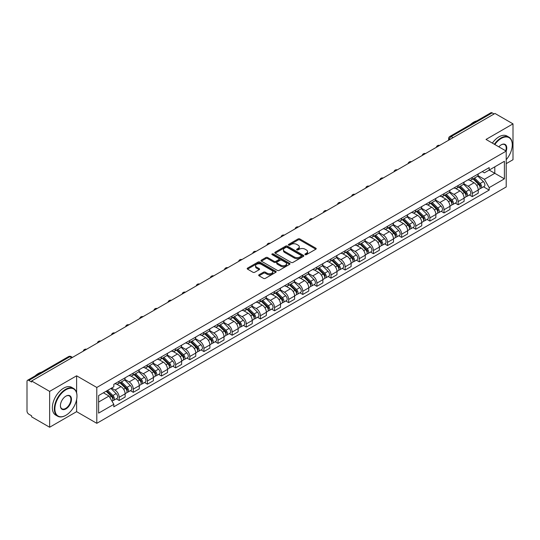 <?xml version="1.0" encoding="UTF-8"?>
<svg xmlns="http://www.w3.org/2000/svg" width="540" height="540" viewBox="0 0 540 540"><rect width="100%" height="100%" fill="white"/><g stroke="black" fill="none" stroke-linecap="round" stroke-linejoin="round"><path stroke-width="0.81" d="M305.154 254.657A0.878 0.506 0 0 0 306.396 254.657L315.839 249.21A1.256 0.722 0 0 0 316.211 248.697A1.256 0.722 0 0 0 315.839 248.184L299.842 238.943A1.256 0.722 0 0 0 298.067 238.943L288.623 244.397A0.878 0.506 0 0 0 288.367 244.755A0.878 0.506 0 0 0 288.623 245.113A0.878 0.506 0 0 0 289.865 245.113L291.087 244.411A4.023 2.322 0 0 1 296.777 244.411L298.114 245.18A4.023 2.322 0 0 1 299.288 246.821A4.023 2.322 0 0 1 298.114 248.461L296.892 249.169A0.878 0.506 0 0 0 296.629 249.527A0.878 0.506 0 0 0 296.892 249.885A0.878 0.506 0 0 0 298.134 249.885L299.356 249.183A4.023 2.322 0 0 1 305.039 249.183L306.376 249.953A4.023 2.322 0 0 1 307.55 251.593A4.023 2.322 0 0 1 306.376 253.233L305.154 253.942A0.878 0.506 0 0 0 304.898 254.3A0.878 0.506 0 0 0 305.154 254.657L305.154 253.942M259.051 274.759A1.256 0.722 0 0 0 258.687 275.272A1.256 0.722 0 0 0 259.051 275.785L263.54 278.377A1.256 0.722 0 0 0 265.316 278.377L275.805 272.322A1.256 0.722 0 0 0 276.176 271.809A1.256 0.722 0 0 0 275.805 271.296L259.808 262.062A1.256 0.722 0 0 0 258.032 262.062L247.543 268.117A1.256 0.722 0 0 0 247.178 268.63A1.256 0.722 0 0 0 247.543 269.143L252.963 272.268A1.256 0.722 0 0 0 254.745 272.268L259.234 269.676A1.256 0.722 0 0 0 259.598 269.163A1.256 0.722 0 0 0 259.234 268.65L256.541 267.098A3.362 1.944 0 0 1 255.555 265.727A3.362 1.944 0 0 1 257.634 263.932A3.362 1.944 0 0 1 261.299 264.357L271.829 270.439A3.362 1.944 0 0 1 272.815 271.809A3.362 1.944 0 0 1 270.736 273.598A3.362 1.944 0 0 1 267.071 273.179L265.316 272.167A1.256 0.722 0 0 0 263.54 272.167L259.051 274.759L259.051 275.785M96.802 387.464L76.613 375.806L49.633 391.385L31.617 380.983L494.984 113.461L513 123.863L486.02 139.442L506.21 151.092L96.802 387.464L96.802 423.32L506.21 186.955L506.21 151.092A7.81 4.509 -60 0 0 501.228 144.821L501.228 144.821A7.81 4.509 -60 0 0 498.832 146.84M291.182 262.42A1.256 0.722 0 0 0 292.957 262.42L303.446 256.365A1.256 0.722 0 0 0 303.811 255.852A1.256 0.722 0 0 0 303.446 255.339L287.449 246.105A1.256 0.722 0 0 0 285.667 246.105L275.184 252.16A1.256 0.722 0 0 0 274.813 252.673A1.256 0.722 0 0 0 275.184 253.186L291.182 262.42M272.471 254.846A0.878 0.506 0 0 1 273.362 254.975L273.362 253.928L289.622 263.318A1.256 0.722 0 0 1 289.994 263.831A1.256 0.722 0 0 1 289.622 264.344L279.14 270.398A1.256 0.722 0 0 1 277.358 270.398L261.367 261.164L261.367 260.138A1.256 0.722 0 0 0 260.996 260.651A1.256 0.722 0 0 0 261.367 261.164M261.367 260.138L265.849 257.546A1.256 0.722 0 0 1 267.631 257.546L274.118 261.293A1.256 0.722 0 0 0 275.893 261.293L278.87 259.571A1.256 0.722 0 0 0 279.241 259.058A1.256 0.722 0 0 0 278.87 258.545L272.12 254.644A0.878 0.506 0 0 1 271.856 254.286A0.878 0.506 0 0 1 272.403 253.82A0.878 0.506 0 0 1 273.362 253.928M49.633 391.385L49.633 427.241L31.617 416.839L31.617 415.793L28.809 414.173A2.558 1.478 -120 0 1 27 411.041L27 381.449A2.558 1.478 -120 0 1 27.533 380.281L68.546 356.603A2.558 1.478 60 0 1 69.822 356.731L28.809 380.41A2.558 1.478 -120 0 0 27.533 380.281M506.21 163.64L513 159.719L513 123.863M49.633 427.241L76.613 411.662L96.802 423.32M31.617 380.983L31.617 382.03L28.809 380.41M453.067 137.66L451.163 136.566A2.558 1.478 60 0 0 449.881 136.438L490.894 112.759A2.558 1.478 60 0 1 492.176 112.887L451.163 136.566A2.558 1.478 120 0 0 449.354 139.698L449.354 139.806M494.08 113.981L492.176 112.887M472.257 177.39A5.893 3.402 60 0 1 471.042 180.029L477.016 176.58A5.893 3.402 -120 0 0 478.231 173.941M463.779 183.728L468.092 186.219A5.893 3.402 60 0 1 472.257 193.435L478.231 189.986A5.893 3.402 -120 0 0 474.066 182.77L469.793 180.299M478.231 189.986L478.231 193.172L472.257 196.621L469.395 194.967M471.042 180.029A5.893 3.402 60 0 1 468.139 179.766M472.257 193.435L472.257 196.621M458.136 185.544A5.893 3.402 60 0 1 456.914 188.183L462.888 184.734A5.893 3.402 -120 0 0 464.11 182.095M455.267 203.121L458.136 204.775L464.11 201.326L464.11 198.14A5.893 3.402 -120 0 0 459.945 190.924L455.666 188.453M456.914 188.183A5.893 3.402 60 0 1 454.019 187.92M449.651 191.882L453.971 194.373A5.893 3.402 60 0 1 458.136 201.589L458.136 204.775M444.008 193.698A5.893 3.402 60 0 1 442.793 196.337L448.767 192.888A5.893 3.402 -120 0 0 449.989 190.249M441.146 211.275L444.008 212.929L449.989 209.48L449.989 206.294A5.893 3.402 -120 0 0 445.824 199.078L441.545 196.607M442.793 196.337A5.893 3.402 60 0 1 439.891 196.074M435.53 200.036L439.844 202.527A5.893 3.402 60 0 1 444.008 209.743L444.008 212.929M429.887 201.852A5.893 3.402 60 0 1 428.666 204.491L434.646 201.042A5.893 3.402 -120 0 0 435.861 198.403M427.025 219.429L429.887 221.083L435.861 217.634L435.861 214.448A5.893 3.402 -120 0 0 431.696 207.232L427.424 204.768M428.666 204.491A5.893 3.402 60 0 1 425.77 204.228M421.409 208.19L425.723 210.681A5.893 3.402 60 0 1 429.887 217.897L429.887 221.083M415.766 210.006A5.893 3.402 60 0 1 414.545 212.645L420.518 209.196A5.893 3.402 -120 0 0 421.74 206.557M412.898 227.583L415.766 229.237L421.74 225.788L421.74 222.601A5.893 3.402 -120 0 0 417.575 215.386L413.296 212.922M414.545 212.645A5.893 3.402 60 0 1 411.642 212.382M407.282 216.344L411.601 218.835A5.893 3.402 60 0 1 415.766 226.051L415.766 229.237M401.639 218.16A5.893 3.402 60 0 1 400.424 220.799L406.397 217.35A5.893 3.402 -120 0 0 407.612 214.711M398.776 235.737L401.639 237.398L407.612 233.941L407.612 230.756A5.893 3.402 -120 0 0 403.448 223.54L399.175 221.076M400.424 220.799A5.893 3.402 60 0 1 397.521 220.536M393.161 224.498L397.474 226.989A5.893 3.402 60 0 1 401.639 234.205L401.639 237.398M387.518 226.314A5.893 3.402 60 0 1 386.296 228.953L392.269 225.504A5.893 3.402 -120 0 0 393.491 222.865M384.649 243.898L387.518 245.552L393.491 242.096L393.491 238.91A5.893 3.402 -120 0 0 389.327 231.694L385.047 229.23M386.296 228.953A5.893 3.402 60 0 1 383.4 228.69M379.033 232.652L383.353 235.15A5.893 3.402 60 0 1 387.518 242.359L387.518 245.552M373.39 234.468A5.893 3.402 60 0 1 372.175 237.114L378.149 233.658A5.893 3.402 -120 0 0 379.37 231.019M370.528 252.052L373.39 253.706L379.37 250.256L379.37 247.064A5.893 3.402 -120 0 0 375.206 239.848L370.926 237.384M372.175 237.114A5.893 3.402 60 0 1 369.272 236.844M364.912 240.806L369.225 243.304A5.893 3.402 60 0 1 373.39 250.513L373.39 253.706M359.269 242.622A5.893 3.402 60 0 1 358.047 245.268L364.027 241.812A5.893 3.402 -120 0 0 365.243 239.173M356.407 260.206L359.269 261.86L365.243 258.41L365.243 255.218A5.893 3.402 -120 0 0 361.078 248.009L356.805 245.538M358.047 245.268A5.893 3.402 60 0 1 355.151 244.998M350.791 248.96L355.104 251.458A5.893 3.402 60 0 1 359.269 258.667L359.269 261.86M345.148 250.776A5.893 3.402 60 0 1 343.926 253.422L349.9 249.973A5.893 3.402 -120 0 0 351.121 247.327M342.279 268.36L345.148 270.014L351.121 266.564L351.121 263.372A5.893 3.402 -120 0 0 346.957 256.163L342.677 253.692M343.926 253.422A5.893 3.402 60 0 1 341.024 253.152M336.663 257.121L340.983 259.612A5.893 3.402 60 0 1 345.148 266.821L345.148 270.014M331.02 258.93A5.893 3.402 60 0 1 329.805 261.576L335.779 258.127A5.893 3.402 -120 0 0 336.994 255.481M328.158 276.514L331.02 278.168L336.994 274.718L336.994 271.526A5.893 3.402 -120 0 0 332.829 264.317L328.556 261.846M329.805 261.576A5.893 3.402 60 0 1 326.903 261.306M322.542 265.275L326.855 267.766A5.893 3.402 60 0 1 331.02 274.975L331.02 278.168M316.899 267.084A5.893 3.402 60 0 1 315.677 269.73L321.651 266.281A5.893 3.402 -120 0 0 322.873 263.635M314.03 284.668L316.899 286.322L322.873 282.872L322.873 279.68A5.893 3.402 -120 0 0 318.708 272.471L314.429 270M315.677 269.73A5.893 3.402 60 0 1 312.781 269.46M308.414 273.429L312.734 275.92A5.893 3.402 60 0 1 316.899 283.129L316.899 286.322M302.771 275.238A5.893 3.402 60 0 1 301.556 277.884L307.53 274.435A5.893 3.402 -120 0 0 308.752 271.789M299.909 292.822L302.771 294.476L308.752 291.026L308.752 287.834A5.893 3.402 -120 0 0 304.587 280.625L300.308 278.154M301.556 277.884A5.893 3.402 60 0 1 298.654 277.614M294.293 281.583L298.607 284.074A5.893 3.402 60 0 1 302.771 291.283L302.771 294.476M288.65 283.392A5.893 3.402 60 0 1 287.429 286.038L293.409 282.589A5.893 3.402 -120 0 0 294.624 279.943M285.788 300.976L288.65 302.63L294.624 299.18L294.624 295.988A5.893 3.402 -120 0 0 290.459 288.779L286.187 286.308M287.429 286.038A5.893 3.402 60 0 1 284.533 285.768M280.172 289.737L284.486 292.228A5.893 3.402 60 0 1 288.65 299.437L288.65 302.63M274.529 291.546A5.893 3.402 60 0 1 273.308 294.192L279.281 290.743A5.893 3.402 -120 0 0 280.503 288.097M271.661 309.13L274.529 310.784L280.503 307.334L280.503 304.142A5.893 3.402 -120 0 0 276.338 296.933L272.059 294.462M273.308 294.192A5.893 3.402 60 0 1 270.405 293.922M266.045 297.891L270.365 300.382A5.893 3.402 60 0 1 274.529 307.591L274.529 310.784M260.401 299.7A5.893 3.402 60 0 1 259.187 302.346L265.16 298.897A5.893 3.402 -120 0 0 266.375 296.251M257.54 317.284L260.401 318.938L266.375 315.488L266.375 312.296A5.893 3.402 -120 0 0 262.211 305.087L257.938 302.616M259.187 302.346A5.893 3.402 60 0 1 256.284 302.076M251.924 306.045L256.237 308.536A5.893 3.402 60 0 1 260.401 315.752L260.401 318.938M246.281 307.854A5.893 3.402 60 0 1 245.059 310.5L251.032 307.051A5.893 3.402 -120 0 0 252.254 304.405M243.412 325.438L246.281 327.091L252.254 323.642L252.254 320.45A5.893 3.402 -120 0 0 248.09 313.24L243.81 310.77M245.059 310.5A5.893 3.402 60 0 1 242.163 310.23M237.796 314.199L242.116 316.69A5.893 3.402 60 0 1 246.281 323.906L246.281 327.091M232.153 316.008A5.893 3.402 60 0 1 230.938 318.654L236.912 315.205A5.893 3.402 -120 0 0 238.133 312.559M229.291 333.592L232.153 335.246L238.133 331.796L238.133 328.603A5.893 3.402 -120 0 0 233.969 321.394L229.689 318.924M230.938 318.654A5.893 3.402 60 0 1 228.035 318.391M223.675 322.353L227.988 324.844A5.893 3.402 60 0 1 232.153 332.06L232.153 335.246M218.032 324.162A5.893 3.402 60 0 1 216.81 326.808L222.791 323.359A5.893 3.402 -120 0 0 224.006 320.713M215.17 341.746L218.032 343.4L224.006 339.95L224.006 336.764A5.893 3.402 -120 0 0 219.841 329.549L215.568 327.078M216.81 326.808A5.893 3.402 60 0 1 213.914 326.545M209.554 330.507L213.867 332.998A5.893 3.402 60 0 1 218.032 340.214L218.032 343.4M203.911 332.316A5.893 3.402 60 0 1 202.689 334.962L208.663 331.513A5.893 3.402 -120 0 0 209.885 328.867M201.042 349.9L203.911 351.554L209.885 348.104L209.885 344.918A5.893 3.402 -120 0 0 205.72 337.703L201.44 335.232M202.689 334.962A5.893 3.402 60 0 1 199.787 334.699M195.426 338.661L199.746 341.152A5.893 3.402 60 0 1 203.911 348.368L203.911 351.554M189.783 340.47A5.893 3.402 60 0 1 188.568 343.116L194.542 339.667A5.893 3.402 -120 0 0 195.757 337.021M186.921 358.054L189.783 359.707L195.757 356.258L195.757 353.072A5.893 3.402 -120 0 0 191.599 345.857L187.319 343.386M188.568 343.116A5.893 3.402 60 0 1 185.666 342.853M181.305 346.815L185.618 349.306A5.893 3.402 60 0 1 189.783 356.522L189.783 359.707M175.662 348.624A5.893 3.402 60 0 1 174.44 351.27L180.414 347.821A5.893 3.402 -120 0 0 181.636 345.175M172.793 366.208L175.662 367.862L181.636 364.412L181.636 361.226A5.893 3.402 -120 0 0 177.471 354.011L173.191 351.54M174.44 351.27A5.893 3.402 60 0 1 171.544 351.007M167.177 354.969L171.497 357.46A5.893 3.402 60 0 1 175.662 364.675L175.662 367.862M161.534 356.778A5.893 3.402 60 0 1 160.319 359.424L166.293 355.975A5.893 3.402 -120 0 0 167.515 353.329M158.672 374.362L161.534 376.015L167.515 372.566L167.515 369.38A5.893 3.402 -120 0 0 163.35 362.164L159.071 359.694M160.319 359.424A5.893 3.402 60 0 1 157.417 359.161M153.056 363.123L157.369 365.614A5.893 3.402 60 0 1 161.534 372.83L161.534 376.015M147.413 364.932A5.893 3.402 60 0 1 146.192 367.578L152.172 364.129A5.893 3.402 -120 0 0 153.387 361.483M144.551 382.516L147.413 384.17L153.387 380.72L153.387 377.534A5.893 3.402 -120 0 0 149.222 370.319L144.95 367.848M146.192 367.578A5.893 3.402 60 0 1 143.296 367.315M138.935 371.277L143.249 373.768A5.893 3.402 60 0 1 147.413 380.983L147.413 384.17M133.292 373.086A5.893 3.402 60 0 1 132.071 375.732L138.044 372.283A5.893 3.402 -120 0 0 139.266 369.637M130.424 390.67L133.292 392.324L139.266 388.874L139.266 385.688A5.893 3.402 -120 0 0 135.101 378.473L130.822 376.002M132.071 375.732A5.893 3.402 60 0 1 129.168 375.469M124.808 379.431L129.128 381.922A5.893 3.402 60 0 1 133.292 389.138L133.292 392.324M119.165 381.24A5.893 3.402 60 0 1 117.95 383.886L123.923 380.437A5.893 3.402 -120 0 0 125.138 377.791M116.303 398.824L119.165 400.478L125.138 397.028L125.138 393.842A5.893 3.402 -120 0 0 120.98 386.627L116.701 384.156M117.95 383.886A5.893 3.402 60 0 1 115.047 383.623M111.564 388.091L115 390.076A5.893 3.402 60 0 1 119.165 397.292L119.165 400.478M482.261 171.612L484.394 172.841L504.401 161.285L494.802 166.826L494.802 173.313L484.394 179.321L477.9 175.574M98.618 402.05L109.026 396.036L113.825 404.345L98.618 413.127L98.618 395.564L113.825 386.782L113.825 384.325L489.186 167.609L489.186 170.066L504.401 178.848L489.186 187.63L484.394 179.321M504.401 161.285L504.401 178.848M113.825 404.345L113.825 406.802L489.186 190.087L489.186 187.63M76.613 375.806L76.613 392.756M76.613 399.587L76.613 411.662M109.026 396.036L103.41 392.796M483.516 186.813L489.186 190.087M305.505 254.786L306.376 254.279A4.023 2.322 0 0 0 307.55 252.639L307.55 251.593M299.288 246.821L299.288 247.867A4.023 2.322 0 0 1 298.114 249.507L297.243 250.013M315.839 248.184L315.839 249.21L299.842 239.99A1.256 0.722 0 0 0 298.067 239.99L288.974 245.241M303.426 256.372L287.449 247.151A1.256 0.722 0 0 0 285.667 247.151L275.197 253.193L275.184 252.16M301.219 256.21A0.878 0.506 0 0 0 301.482 255.852A0.878 0.506 0 0 0 301.219 255.494L287.179 247.388A0.878 0.506 0 0 0 285.937 247.388L284.648 248.13A4.023 2.322 0 0 0 283.466 249.77A4.023 2.322 0 0 0 284.648 251.411L294.246 256.952A4.023 2.322 0 0 0 299.93 256.952L301.219 256.21L301.219 257.256A0.878 0.506 0 0 0 301.482 256.898L301.482 255.852M283.466 249.77L283.466 250.817A4.023 2.322 0 0 0 284.648 252.457L284.648 251.411M301.219 257.256L299.93 257.999A4.023 2.322 0 0 1 294.246 257.999L284.648 252.457M261.38 261.171L265.849 258.593L265.849 257.546M279.241 259.058L279.241 260.104A1.256 0.722 0 0 1 278.87 260.618L275.893 262.332A1.256 0.722 0 0 1 274.118 262.332L267.631 258.593A1.256 0.722 0 0 0 265.849 258.593M273.362 254.975L289.609 264.35M280.847 265.174A3.362 1.944 0 0 0 284.513 265.599A3.362 1.944 0 0 0 286.585 263.803A3.362 1.944 0 0 0 285.606 262.433L281.894 260.287A1.256 0.722 0 0 0 280.118 260.287L277.135 262.008A1.256 0.722 0 0 0 276.77 262.521A1.256 0.722 0 0 0 277.135 263.034L280.847 265.174L280.847 266.22A3.362 1.944 0 0 0 284.513 266.645A3.362 1.944 0 0 0 286.585 264.85L286.585 263.803M276.77 262.521L276.77 263.567A1.256 0.722 0 0 0 277.135 264.08L277.135 263.034M280.847 266.22L277.135 264.08M272.815 271.809L272.815 272.855A3.362 1.944 0 0 1 270.736 274.644A3.362 1.944 0 0 1 267.071 274.226L265.316 273.213A1.256 0.722 0 0 0 263.54 273.213L259.072 275.791M255.555 265.727L255.555 266.774A3.362 1.944 0 0 0 256.541 268.144L256.541 267.098M259.214 269.69L256.541 268.144M275.805 271.296L275.805 272.322L259.808 263.108A1.256 0.722 0 0 0 258.032 263.108L247.563 269.15L247.543 268.117M473.02 178.888L478.582 184.376A3.2 1.85 60 0 1 479.425 189.175L478.231 189.864M474.127 179.982L476.489 181.346M473.634 178.531L479.729 184.545A1.539 0.884 60 0 1 480.134 186.847A1.539 0.884 60 0 1 479.993 186.901M474.559 177.998L480.121 183.485A3.2 1.85 60 0 1 480.964 188.285A3.2 1.85 60 0 1 479.999 188.393M477.671 175.972L483.381 181.609A3.2 1.85 60 0 1 484.225 186.408L480.964 188.285M458.892 187.043L464.461 192.53A3.2 1.85 60 0 1 465.305 197.329L464.11 198.018M460.006 188.136L462.362 189.5M459.513 186.685L465.608 192.699A1.539 0.884 60 0 1 466.013 195.001A1.539 0.884 60 0 1 465.871 195.055M460.431 186.151L466 191.646A3.2 1.85 60 0 1 466.844 196.445A3.2 1.85 60 0 1 465.878 196.547M463.55 184.126L469.26 189.763A3.2 1.85 60 0 1 470.104 194.562L466.844 196.445M444.771 195.197L450.333 200.684A3.2 1.85 60 0 1 451.177 205.484L449.982 206.172M445.878 196.29L448.24 197.654M445.385 194.839L451.481 200.853A1.539 0.884 60 0 1 451.886 203.155A1.539 0.884 60 0 1 451.744 203.209M446.31 194.306L451.872 199.8A3.2 1.85 60 0 1 452.716 204.599A3.2 1.85 60 0 1 451.751 204.701M449.422 192.281L455.132 197.917A3.2 1.85 60 0 1 455.976 202.716L452.716 204.599M506.21 159.712A15.62 9.018 120 0 0 512.278 144.821A15.62 9.018 120 0 0 501.228 138.442A15.62 9.018 120 0 0 494.815 144.518M494.35 144.248A16.004 9.241 -60 0 1 500.958 137.977A16.004 9.241 -60 0 1 508.964 137.18A16.004 9.241 -60 0 1 512.278 144.511A16.004 9.241 -60 0 1 512.278 144.666M505.73 150.815A7.425 4.286 120 0 0 504.671 144.612A7.425 4.286 120 0 0 501.093 144.902M470.381 124.605A16.004 9.241 -60 0 1 473.614 122.189A16.004 9.241 -60 0 1 476.854 120.866M492.358 143.1A16.004 9.241 -60 0 1 498.967 136.822A16.004 9.241 -60 0 1 506.972 136.033L508.964 137.18M65.657 415.429L65.934 415.274A15.62 9.018 120 0 0 76.977 396.137A15.62 9.018 120 0 0 65.934 389.765A15.62 9.018 120 0 0 54.884 408.895A15.62 9.018 120 0 0 65.934 415.274L65.657 415.429A16.004 9.241 -60 0 1 57.659 416.219A16.004 9.241 -60 0 1 55.202 403.394A16.004 9.241 -60 0 1 65.657 389.293A16.004 9.241 -60 0 1 73.663 388.503A16.004 9.241 -60 0 1 76.977 395.827A16.004 9.241 -60 0 1 76.977 395.982M65.927 396.137L65.934 396.137A7.81 4.509 -60 0 1 71.456 399.33A7.81 4.509 -60 0 1 65.934 408.895A7.81 4.509 -60 0 1 60.406 405.709A7.81 4.509 -60 0 1 65.927 396.137A7.81 4.509 -60 0 1 65.934 396.137M60.413 405.547A7.425 4.286 120 0 0 61.945 408.794A7.425 4.286 120 0 0 65.657 408.422A7.425 4.286 120 0 0 70.511 401.882A7.425 4.286 120 0 0 69.37 395.928A7.425 4.286 120 0 0 65.792 396.225M35.08 375.921A16.004 9.241 -60 0 1 38.32 373.505A16.004 9.241 -60 0 1 41.553 372.182M57.659 416.219L55.667 415.071A16.004 9.241 -60 0 1 53.21 402.246A16.004 9.241 -60 0 1 63.666 388.145A16.004 9.241 -60 0 1 71.672 387.349L73.663 388.503M430.65 203.351L436.212 208.838A3.2 1.85 60 0 1 437.056 213.638L435.861 214.326M431.757 204.444L434.113 205.808M431.264 202.993L437.36 209.007A1.539 0.884 60 0 1 437.764 211.309A1.539 0.884 60 0 1 437.623 211.363M432.189 202.46L437.751 207.954A3.2 1.85 60 0 1 438.595 212.753A3.2 1.85 60 0 1 437.63 212.855M435.301 200.435L441.011 206.071A3.2 1.85 60 0 1 441.855 210.87L438.595 212.753M416.522 211.505L422.091 216.992A3.2 1.85 60 0 1 422.935 221.792L421.74 222.48M417.636 212.598L419.992 213.962M417.143 211.147L423.232 217.161A1.539 0.884 60 0 1 423.637 219.463A1.539 0.884 60 0 1 423.502 219.517M418.061 210.613L423.63 216.108A3.2 1.85 60 0 1 424.474 220.907A3.2 1.85 60 0 1 423.502 221.009M421.18 208.589L426.884 214.225A3.2 1.85 60 0 1 427.734 219.024L424.474 220.907M402.401 219.659L407.963 225.146A3.2 1.85 60 0 1 408.807 229.946L407.612 230.634M403.508 220.752L405.871 222.116M403.015 219.301L409.111 225.315A1.539 0.884 60 0 1 409.516 227.617A1.539 0.884 60 0 1 409.374 227.671M403.94 218.768L409.502 224.262A3.2 1.85 60 0 1 410.346 229.061A3.2 1.85 60 0 1 409.381 229.163M407.052 216.743L412.763 222.379A3.2 1.85 60 0 1 413.606 227.178L410.346 229.061M388.274 227.813L393.842 233.3A3.2 1.85 60 0 1 394.686 238.1L393.491 238.788M389.387 228.906L391.743 230.269M388.894 227.455L394.99 233.469A1.539 0.884 60 0 1 395.395 235.771A1.539 0.884 60 0 1 395.253 235.825M389.812 226.928L395.381 232.416A3.2 1.85 60 0 1 396.225 237.215A3.2 1.85 60 0 1 395.26 237.316M392.931 224.897L398.642 230.533A3.2 1.85 60 0 1 399.485 235.332L396.225 237.215M374.152 235.966L379.714 241.454A3.2 1.85 60 0 1 380.558 246.254L379.363 246.949M375.26 237.06L377.622 238.424M374.767 235.609L380.862 241.623A1.539 0.884 60 0 1 381.267 243.925A1.539 0.884 60 0 1 381.125 243.979M375.692 235.082L381.254 240.57A3.2 1.85 60 0 1 382.097 245.369A3.2 1.85 60 0 1 381.132 245.471M378.803 233.05L384.514 238.687A3.2 1.85 60 0 1 385.358 243.486L382.097 245.369M360.031 244.121L365.594 249.608A3.2 1.85 60 0 1 366.437 254.407L365.243 255.103M361.139 245.214L363.494 246.578M360.646 243.763L366.741 249.777A1.539 0.884 60 0 1 367.146 252.079A1.539 0.884 60 0 1 367.004 252.133M361.57 243.236L367.132 248.724A3.2 1.85 60 0 1 367.976 253.523A3.2 1.85 60 0 1 367.011 253.625M364.682 241.211L370.393 246.841A3.2 1.85 60 0 1 371.237 251.64L367.976 253.523M345.904 252.275L351.473 257.762A3.2 1.85 60 0 1 352.316 262.562L351.121 263.257M347.018 253.368L349.373 254.732M346.525 251.917L352.613 257.931A1.539 0.884 60 0 1 353.018 260.233A1.539 0.884 60 0 1 352.883 260.287M347.443 251.39L353.012 256.878A3.2 1.85 60 0 1 353.855 261.677A3.2 1.85 60 0 1 352.883 261.779M350.561 249.365L356.265 254.995A3.2 1.85 60 0 1 357.115 259.794L353.855 261.677M331.783 260.428L337.345 265.916A3.2 1.85 60 0 1 338.189 270.716L336.994 271.411M332.89 261.522L335.252 262.885M332.397 260.078L338.492 266.085A1.539 0.884 60 0 1 338.897 268.387A1.539 0.884 60 0 1 338.756 268.447M333.322 259.544L338.884 265.032A3.2 1.85 60 0 1 339.728 269.831A3.2 1.85 60 0 1 338.762 269.933M336.434 257.519L342.144 263.149A3.2 1.85 60 0 1 342.988 267.948L339.728 269.831M317.655 268.582L323.224 274.077A3.2 1.85 60 0 1 324.068 278.876L322.873 279.565M318.769 269.683L321.125 271.04M318.276 268.232L324.371 274.239A1.539 0.884 60 0 1 324.776 276.541A1.539 0.884 60 0 1 324.635 276.601M319.194 267.698L324.763 273.186A3.2 1.85 60 0 1 325.607 277.985A3.2 1.85 60 0 1 324.641 278.087M322.312 265.673L328.023 271.303A3.2 1.85 60 0 1 328.867 276.102L325.607 277.985M303.534 276.737L309.096 282.231A3.2 1.85 60 0 1 309.94 287.03L308.745 287.719M304.641 277.837L307.004 279.194M304.148 276.385L310.244 282.393A1.539 0.884 60 0 1 310.649 284.695A1.539 0.884 60 0 1 310.507 284.756M305.073 275.852L310.635 281.34A3.2 1.85 60 0 1 311.479 286.139A3.2 1.85 60 0 1 310.514 286.24M308.185 273.827L313.895 279.457A3.2 1.85 60 0 1 314.739 284.256L311.479 286.139M289.413 284.891L294.975 290.385A3.2 1.85 60 0 1 295.819 295.184L294.624 295.873M290.52 285.991L292.876 287.348M290.027 284.54L296.123 290.547A1.539 0.884 60 0 1 296.528 292.849A1.539 0.884 60 0 1 296.386 292.91M290.952 284.006L296.514 289.494A3.2 1.85 60 0 1 297.358 294.293A3.2 1.85 60 0 1 296.393 294.394M294.064 281.981L299.774 287.611A3.2 1.85 60 0 1 300.618 292.41L297.358 294.293M275.285 293.045L280.854 298.539A3.2 1.85 60 0 1 281.698 303.338L280.503 304.027M276.399 294.145L278.755 295.502M275.906 292.694L281.995 298.701A1.539 0.884 60 0 1 282.4 301.003A1.539 0.884 60 0 1 282.265 301.064M276.824 292.16L282.393 297.648A3.2 1.85 60 0 1 283.237 302.447A3.2 1.85 60 0 1 282.265 302.549M279.943 290.135L285.647 295.765A3.2 1.85 60 0 1 286.497 300.564L283.237 302.447M261.164 301.199L266.726 306.693A3.2 1.85 60 0 1 267.57 311.492L266.375 312.181M262.271 302.299L264.634 303.656M261.779 300.848L267.874 306.855A1.539 0.884 60 0 1 268.279 309.157A1.539 0.884 60 0 1 268.137 309.218M262.703 300.314L268.265 305.802A3.2 1.85 60 0 1 269.109 310.601A3.2 1.85 60 0 1 268.144 310.703M265.815 298.289L271.526 303.919A3.2 1.85 60 0 1 272.369 308.718L269.109 310.601M247.037 309.359L252.605 314.847A3.2 1.85 60 0 1 253.449 319.646L252.254 320.335M248.15 310.453L250.506 311.81M247.657 309.002L253.753 315.009A1.539 0.884 60 0 1 254.158 317.311A1.539 0.884 60 0 1 254.016 317.372M248.576 308.468L254.144 313.956A3.2 1.85 60 0 1 254.988 318.755A3.2 1.85 60 0 1 254.023 318.857M251.694 306.443L257.404 312.073A3.2 1.85 60 0 1 258.248 316.872L254.988 318.755M232.916 317.513L238.478 323.001A3.2 1.85 60 0 1 239.321 327.8L238.133 328.489M234.023 318.607L236.385 319.964M233.53 317.156L239.625 323.163A1.539 0.884 60 0 1 240.03 325.472A1.539 0.884 60 0 1 239.888 325.526M234.454 316.622L240.017 322.11A3.2 1.85 60 0 1 240.86 326.909A3.2 1.85 60 0 1 239.895 327.011M237.566 314.597L243.277 320.227A3.2 1.85 60 0 1 244.121 325.026L240.86 326.909M218.794 325.667L224.357 331.155A3.2 1.85 60 0 1 225.2 335.954L224.006 336.643M219.901 326.761L222.257 328.118M219.409 325.31L225.504 331.317A1.539 0.884 60 0 1 225.909 333.625A1.539 0.884 60 0 1 225.767 333.68M220.334 324.776L225.896 330.264A3.2 1.85 60 0 1 226.739 335.063A3.2 1.85 60 0 1 225.774 335.165M223.445 322.751L229.156 328.381A3.2 1.85 60 0 1 230 333.18L226.739 335.063M204.667 333.821L210.236 339.309A3.2 1.85 60 0 1 211.079 344.108L209.885 344.797M205.781 334.915L208.136 336.278M205.288 333.464L211.376 339.471A1.539 0.884 60 0 1 211.781 341.779A1.539 0.884 60 0 1 211.646 341.834M206.206 332.93L211.775 338.418A3.2 1.85 60 0 1 212.618 343.217A3.2 1.85 60 0 1 211.646 343.319M209.324 330.905L215.028 336.535A3.2 1.85 60 0 1 215.879 341.334L212.618 343.217M190.546 341.975L196.108 347.463A3.2 1.85 60 0 1 196.951 352.262L195.757 352.951M191.653 343.069L194.015 344.432M191.16 341.618L197.255 347.625A1.539 0.884 60 0 1 197.66 349.933A1.539 0.884 60 0 1 197.519 349.988M192.085 341.084L197.647 346.572A3.2 1.85 60 0 1 198.491 351.371A3.2 1.85 60 0 1 197.525 351.473M195.197 339.059L200.907 344.689A3.2 1.85 60 0 1 201.751 349.488L198.491 351.371M176.418 350.129L181.987 355.617A3.2 1.85 60 0 1 182.831 360.416L181.636 361.105M177.532 351.223L179.888 352.586M177.039 349.772L183.134 355.779A1.539 0.884 60 0 1 183.539 358.088A1.539 0.884 60 0 1 183.398 358.142M177.957 349.238L183.526 354.726A3.2 1.85 60 0 1 184.37 359.525A3.2 1.85 60 0 1 183.404 359.627M181.076 347.213L186.786 352.843A3.2 1.85 60 0 1 187.63 357.642L184.37 359.525M162.297 358.283L167.859 363.771A3.2 1.85 60 0 1 168.703 368.57L167.515 369.259M163.404 359.377L165.767 360.74M162.911 357.925L169.007 363.933A1.539 0.884 60 0 1 169.412 366.242A1.539 0.884 60 0 1 169.27 366.296M163.836 357.392L169.398 362.88A3.2 1.85 60 0 1 170.242 367.679A3.2 1.85 60 0 1 169.276 367.781M166.948 355.367L172.658 361.004A3.2 1.85 60 0 1 173.502 365.796L170.242 367.679M148.176 366.437L153.738 371.925A3.2 1.85 60 0 1 154.582 376.724L153.387 377.413M149.283 367.531L151.639 368.894M148.79 366.08L154.886 372.087A1.539 0.884 60 0 1 155.291 374.396A1.539 0.884 60 0 1 155.149 374.45M149.715 365.546L155.277 371.034A3.2 1.85 60 0 1 156.121 375.833A3.2 1.85 60 0 1 155.156 375.941M152.827 363.521L158.537 369.158A3.2 1.85 60 0 1 159.381 373.957L156.121 375.833M134.048 374.591L139.617 380.079A3.2 1.85 60 0 1 140.461 384.878L139.266 385.567M135.162 375.685L137.518 377.048M134.669 374.233L140.758 380.248A1.539 0.884 60 0 1 141.163 382.55A1.539 0.884 60 0 1 141.028 382.604M135.587 373.7L141.156 379.188A3.2 1.85 60 0 1 142 383.987A3.2 1.85 60 0 1 141.028 384.095M138.706 371.675L144.41 377.312A3.2 1.85 60 0 1 145.26 382.111L142 383.987M119.927 382.745L125.489 388.233A3.2 1.85 60 0 1 126.333 393.032L125.138 393.721M121.034 383.839L123.397 385.202M120.542 382.388L126.637 388.402A1.539 0.884 60 0 1 127.042 390.704A1.539 0.884 60 0 1 126.9 390.757M121.466 381.854L127.028 387.342A3.2 1.85 60 0 1 127.872 392.141A3.2 1.85 60 0 1 126.907 392.249M124.578 379.829L130.289 385.465A3.2 1.85 60 0 1 131.132 390.265L127.872 392.141M106.13 391.223L111.368 396.387A3.2 1.85 60 0 1 112.212 401.186L112.05 401.281M106.913 391.993L109.269 393.356M106.751 390.865L112.516 396.556A1.539 0.884 60 0 1 112.921 398.858A1.539 0.884 60 0 1 112.779 398.912M107.669 390.339L112.907 395.496A3.2 1.85 60 0 1 113.751 400.295A3.2 1.85 60 0 1 112.786 400.403M110.93 388.456L116.168 393.62A3.2 1.85 60 0 1 117.011 398.419L113.751 400.295M449.442 139.752L449.354 139.698A2.558 1.478 0 0 1 448.605 138.652L448.605 140.238M133.292 389.138L139.266 385.688M147.413 380.983L153.387 377.534M161.534 372.83L167.515 369.38M175.662 364.675L181.636 361.226M189.783 356.522L195.757 353.072M203.911 348.368L209.885 344.918M218.032 340.214L224.006 336.764M232.153 332.06L238.133 328.603M246.281 323.906L252.254 320.45M260.401 315.752L266.375 312.296M274.529 307.591L280.503 304.142M288.65 299.437L294.624 295.988M302.771 291.283L308.752 287.834M316.899 283.129L322.873 279.68M331.02 274.975L336.994 271.526M345.148 266.821L351.121 263.372M359.269 258.667L365.243 255.218M373.39 250.513L379.37 247.064M387.518 242.359L393.491 238.91M401.639 234.205L407.612 230.756M415.766 226.051L421.74 222.601M429.887 217.897L435.861 214.448M444.008 209.743L449.989 206.294M458.136 201.589L464.11 198.14M119.165 397.292L125.138 393.842M115 390.076L120.98 386.627M129.128 381.922L135.101 378.473M143.249 373.768L149.222 370.319M157.369 365.614L163.35 362.164M171.497 357.46L177.471 354.011M185.618 349.306L191.599 345.857M199.746 341.152L205.72 337.703M213.867 332.998L219.841 329.549M227.988 324.844L233.969 321.394M242.116 316.69L248.09 313.24M256.237 308.536L262.211 305.087M270.365 300.382L276.338 296.933M284.486 292.228L290.459 288.779M298.607 284.074L304.587 280.625M312.734 275.92L318.708 272.471M326.855 267.766L332.829 264.317M340.983 259.612L346.957 256.163M355.104 251.458L361.078 248.009M369.225 243.304L375.206 239.848M383.353 235.15L389.327 231.694M397.474 226.989L403.448 223.54M411.601 218.835L417.575 215.386M425.723 210.681L431.696 207.232M439.844 202.527L445.824 199.078M453.971 194.373L459.945 190.924M468.092 186.219L474.066 182.77M439.418 145.544A2.558 1.478 120 0 0 438.284 146.192M425.291 153.697A2.558 1.478 120 0 0 424.163 154.346M411.17 161.852A2.558 1.478 120 0 0 410.036 162.5M397.042 170.006A2.558 1.478 120 0 0 395.914 170.66M382.921 178.16A2.558 1.478 120 0 0 381.794 178.814M368.8 186.314A2.558 1.478 120 0 0 367.666 186.968M354.672 194.468A2.558 1.478 120 0 0 353.545 195.122M340.551 202.622A2.558 1.478 120 0 0 339.417 203.276M326.423 210.775A2.558 1.478 120 0 0 325.296 211.43M312.302 218.929A2.558 1.478 120 0 0 311.175 219.584M298.181 227.084A2.558 1.478 120 0 0 297.047 227.738M284.054 235.238A2.558 1.478 120 0 0 282.926 235.892M269.933 243.392A2.558 1.478 120 0 0 268.799 244.046M255.805 251.546A2.558 1.478 120 0 0 254.678 252.2M241.684 259.7A2.558 1.478 120 0 0 240.556 260.354M227.563 267.853A2.558 1.478 120 0 0 226.429 268.508M213.435 276.007A2.558 1.478 120 0 0 212.308 276.662M199.314 284.162A2.558 1.478 120 0 0 198.18 284.816M185.186 292.316A2.558 1.478 120 0 0 184.059 292.97M171.065 300.469A2.558 1.478 120 0 0 169.938 301.124M156.944 308.624A2.558 1.478 120 0 0 155.81 309.278M142.817 316.778A2.558 1.478 120 0 0 141.689 317.432M128.696 324.932A2.558 1.478 120 0 0 127.561 325.586M114.568 333.092A2.558 1.478 120 0 0 113.441 333.74M100.447 341.246A2.558 1.478 120 0 0 99.319 341.894M86.326 349.4A2.558 1.478 120 0 0 85.192 350.048M71.726 357.824L69.822 356.731A2.558 1.478 120 0 1 71.105 356.603A2.558 2.558 0 0 0 68.546 356.603M306.376 254.279L306.376 253.233M296.892 249.885L296.892 249.169M298.114 249.507L298.114 248.461M288.623 245.113L288.623 244.397M298.067 239.99L298.067 238.943M299.842 239.99L299.842 238.943M285.667 247.151L285.667 246.105M287.449 247.151L287.449 246.105M303.446 256.365L303.446 255.339M294.246 257.999L294.246 256.952M299.93 257.999L299.93 256.952M267.631 258.593L267.631 257.546M274.118 262.332L274.118 261.293M275.893 262.332L275.893 261.293M278.87 260.618L278.87 259.571M289.622 264.344L289.622 263.318M263.54 273.213L263.54 272.167M265.316 273.213L265.316 272.167M267.071 274.226L267.071 273.179M259.234 269.676L259.234 268.65M258.032 263.108L258.032 262.062M259.808 263.108L259.808 262.062M478.582 184.376L476.746 185.436M480.452 186.145L479.878 186.476M483.381 181.609L480.121 183.485M464.461 192.53L462.618 193.59M466.331 194.299L465.75 194.63M469.26 189.763L466 191.646M450.333 200.684L448.497 201.744M452.203 202.453L451.629 202.784M455.132 197.917L451.872 199.8M436.212 208.838L434.376 209.898M438.082 210.607L437.501 210.938M441.011 206.071L437.751 207.954M422.091 216.992L420.248 218.059M423.954 218.761L423.38 219.091M426.884 214.225L423.63 216.108M407.963 225.146L406.127 226.213M409.833 226.915L409.259 227.246M412.763 222.379L409.502 224.262M393.842 233.3L392 234.367M395.712 235.069L395.132 235.4M398.642 230.533L395.381 232.416M379.714 241.454L377.879 242.521M381.584 243.223L381.011 243.554M384.514 238.687L381.254 240.57M365.594 249.608L363.757 250.675M367.463 251.377L366.883 251.708M370.393 246.841L367.132 248.724M351.473 257.762L349.63 258.829M353.336 259.531L352.762 259.862M356.265 254.995L353.012 256.878M337.345 265.916L335.509 266.983M339.215 267.685L338.641 268.016M342.144 263.149L338.884 265.032M323.224 274.077L321.381 275.137M325.094 275.839L324.513 276.17M328.023 271.303L324.763 273.186M309.096 282.231L307.26 283.291M310.966 283.993L310.392 284.324M313.895 279.457L310.635 281.34M294.975 290.385L293.139 291.445M296.845 292.147L296.264 292.484M299.774 287.611L296.514 289.494M280.854 298.539L279.011 299.599M282.724 300.301L282.143 300.638M285.647 295.765L282.393 297.648M266.726 306.693L264.89 307.753M268.596 308.455L268.022 308.792M271.526 303.919L268.265 305.802M252.605 314.847L250.763 315.907M254.475 316.609L253.894 316.946M257.404 312.073L254.144 313.956M238.478 323.001L236.642 324.061M240.347 324.763L239.774 325.1M243.277 320.227L240.017 322.11M224.357 331.155L222.521 332.215M226.226 332.917L225.646 333.254M229.156 328.381L225.896 330.264M210.236 339.309L208.393 340.369M212.105 341.071L211.525 341.408M215.028 336.535L211.775 338.418M196.108 347.463L194.272 348.523M197.978 349.225L197.404 349.562M200.907 344.689L197.647 346.572M181.987 355.617L180.144 356.677M183.857 357.379L183.276 357.716M186.786 352.843L183.526 354.726M167.859 363.771L166.023 364.831M169.729 365.533L169.155 365.87M172.658 361.004L169.398 362.88M153.738 371.925L151.902 372.985M155.608 373.694L155.027 374.024M158.537 369.158L155.277 371.034M139.617 380.079L137.774 381.139M141.487 381.848L140.906 382.178M144.41 377.312L141.156 379.188M125.489 388.233L123.653 389.293M127.359 390.002L126.785 390.332M130.289 385.465L127.028 387.342M111.368 396.387L109.762 397.312M113.238 398.156L112.658 398.486M116.168 393.62L112.907 395.496M439.634 145.415A2.558 2.558 0 0 0 436.347 147.312M425.507 153.569A2.558 2.558 0 0 0 422.226 155.466M411.386 161.723A2.558 2.558 0 0 0 408.098 163.62M397.264 169.877A2.558 2.558 0 0 0 393.977 171.774M383.137 178.031A2.558 2.558 0 0 0 379.856 179.928M369.016 186.185A2.558 2.558 0 0 0 365.729 188.082M354.888 194.339A2.558 2.558 0 0 0 351.608 196.236M340.767 202.493A2.558 2.558 0 0 0 337.48 204.39M326.646 210.647A2.558 2.558 0 0 0 323.359 212.544M312.518 218.801A2.558 2.558 0 0 0 309.238 220.698M298.397 226.955A2.558 2.558 0 0 0 295.11 228.852M284.269 235.109A2.558 2.558 0 0 0 280.989 237.013M270.149 243.27A2.558 2.558 0 0 0 266.861 245.167M256.028 251.424A2.558 2.558 0 0 0 252.74 253.321M241.9 259.578A2.558 2.558 0 0 0 238.619 261.475M227.779 267.732A2.558 2.558 0 0 0 224.492 269.629M213.651 275.886A2.558 2.558 0 0 0 210.371 277.783M199.53 284.04A2.558 2.558 0 0 0 196.243 285.937M185.409 292.194A2.558 2.558 0 0 0 182.122 294.091M171.281 300.348A2.558 2.558 0 0 0 168.001 302.245M157.16 308.502A2.558 2.558 0 0 0 153.873 310.399M143.033 316.656A2.558 2.558 0 0 0 139.752 318.553M128.911 324.81A2.558 2.558 0 0 0 125.624 326.707M114.791 332.964A2.558 2.558 0 0 0 111.503 334.861M100.663 341.118A2.558 2.558 0 0 0 97.382 343.015M86.542 349.272A2.558 2.558 0 0 0 83.255 351.169M72.475 357.392L71.105 356.603M449.881 136.438A2.558 2.558 0 0 0 448.605 138.652"/></g></svg>
